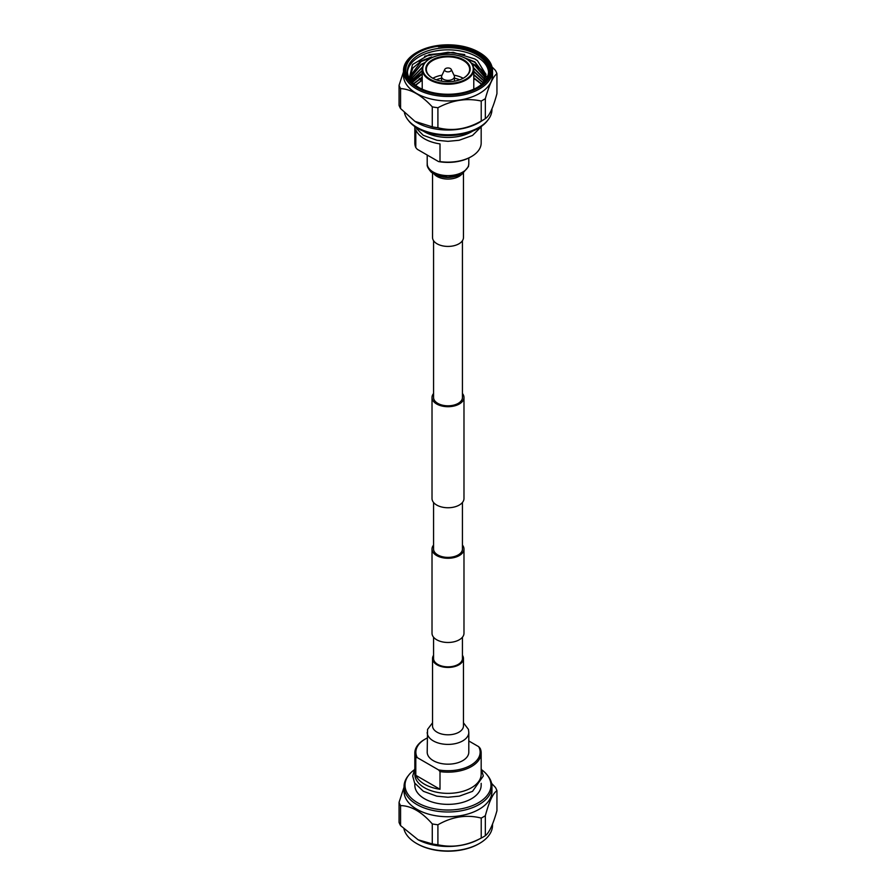 <?xml version="1.0" encoding="UTF-8"?>
<svg xmlns="http://www.w3.org/2000/svg" width="896" height="896" viewBox="0 0 896 896"><rect width="100%" height="100%" fill="white"/><g stroke="black" fill="none" stroke-linecap="round" stroke-linejoin="round"><path stroke-width="1.34" d="M433.563 240.699L433.563 397.477A14.437 8.333 0 0 0 437.786 403.368A14.437 8.333 0 0 0 453.522 405.182A14.437 8.333 0 0 0 462.437 397.477L462.437 240.699M433.563 393.512A15.982 9.229 0 0 0 432.018 397.477A15.982 9.229 0 0 0 436.699 404.006A15.982 9.229 0 0 0 454.115 406A15.982 9.229 0 0 0 463.982 397.477A15.982 9.229 0 0 0 462.437 393.512M432.018 397.477L432.018 498.523A15.982 9.229 0 0 0 436.699 505.053A15.982 9.229 0 0 0 454.115 507.046A15.982 9.229 0 0 0 463.982 498.523L463.982 397.477M462.437 545.082A15.982 9.229 180 0 1 463.982 549.046L463.982 633.248A15.982 9.229 180 0 1 454.115 641.771A15.982 9.229 180 0 1 436.699 639.778A15.982 9.229 180 0 1 432.018 633.248L432.018 549.046A15.982 9.229 180 0 1 433.563 545.082M463.982 549.046A15.982 9.229 180 0 1 454.115 557.57A15.982 9.229 180 0 1 436.699 555.576A15.982 9.229 180 0 1 432.018 549.046M433.563 637.213L433.563 658.515A14.437 8.333 0 0 0 437.786 664.406A14.437 8.333 0 0 0 453.522 666.21A14.437 8.333 0 0 0 462.437 658.515L462.437 637.213M462.437 502.488L462.437 549.046A14.437 8.333 180 0 1 453.522 556.752A14.437 8.333 180 0 1 437.786 554.938A14.437 8.333 180 0 1 433.563 549.046L433.563 502.488M427.202 732.402A20.798 12.006 180 0 0 433.294 740.891A20.798 12.006 180 0 0 462.706 740.891A20.798 12.006 180 0 0 468.798 732.402L468.798 752.17A20.798 12.006 180 0 1 455.963 763.258A20.798 12.006 180 0 1 433.294 760.659A20.798 12.006 180 0 1 427.202 752.17L427.538 729.434L432.533 722.803M462.437 655.301A15.467 8.926 180 0 1 463.467 658.515A15.467 8.926 180 0 1 453.925 666.758A15.467 8.926 180 0 1 437.058 664.832A15.467 8.926 180 0 1 432.533 658.515A15.467 8.926 180 0 1 433.563 655.301M403.973 829.091A44.531 25.715 0 0 0 416.506 843.427L417.245 843.842A43.501 25.11 180 0 0 478.755 843.842L479.494 843.427A44.531 25.715 0 0 0 492.531 825.238L492.531 824.074M414.826 753.01L414.826 774.211A33.174 19.152 0 0 0 435.299 791.907A33.174 19.152 0 0 0 471.453 787.752A33.174 19.152 0 0 0 481.174 774.211L481.174 753.01A33.174 19.152 180 0 1 471.453 766.55A33.174 19.152 180 0 1 440.003 771.602L440.003 789.275A33.174 19.152 180 0 1 415.8 775.309L415.8 757.624A33.174 19.152 180 0 1 414.826 753.01A33.174 19.152 180 0 1 424.536 739.469A33.174 19.152 180 0 1 424.547 739.469L425.275 739.043A32.144 18.558 0 0 0 417.29 757.635L438.525 769.899A32.144 18.558 0 0 0 470.725 765.285A32.144 18.558 0 0 0 478.71 746.693L468.798 740.97M414.826 783.339L414.826 785.21A33.174 19.152 0 0 0 435.299 802.906A33.174 19.152 0 0 0 471.453 798.75A33.174 19.152 0 0 0 481.174 785.21L481.174 783.339M414.064 769.978A42.974 24.808 0 0 0 408.744 775.107A42.974 24.808 0 0 0 423.651 805.661A42.974 24.808 0 0 0 478.386 802.76A42.974 24.808 0 0 0 487.256 775.107A42.974 24.808 0 0 0 481.936 769.978M408.744 775.107L407.848 776.261A43.96 25.379 0 0 0 404.04 786.598A43.96 25.379 0 0 0 431.178 810.051A43.96 25.379 0 0 0 479.08 804.541A43.96 25.379 0 0 0 491.96 786.598A43.96 25.379 0 0 0 488.152 776.261L487.256 775.107M404.04 786.598L404.04 791.37A43.96 25.379 0 0 0 431.178 814.811A43.96 25.379 0 0 0 479.08 809.312A43.96 25.379 0 0 0 491.96 791.37L491.96 786.598M481.219 818.082L481.219 838.074C466.827 845.723 452.39 847.952 437.909 844.771L437.909 824.779C452.245 816.603 466.682 814.363 481.219 818.082A49.974 28.851 0 0 0 483.336 816.928A49.974 28.851 0 0 0 485.341 815.696C489.182 801.461 493.046 793.128 496.944 790.698A49.974 28.851 0 0 0 495.432 787.438L491.59 783.35M481.219 838.074A49.974 28.851 0 0 0 481.488 837.939A49.974 28.851 0 0 0 483.336 836.92A49.974 28.851 0 0 0 485.341 835.699L485.341 815.696M496.944 790.698L496.944 810.69C493.091 824.41 489.216 832.742 485.341 835.699M415.8 757.624L417.29 757.635M478.71 746.693L480.2 748.395A33.174 19.152 180 0 1 481.174 753.01M427.202 738.013A32.144 18.558 0 0 0 425.275 739.043L424.536 739.469M438.525 769.899L440.003 771.602M418.163 839.832L400.568 825.597L400.568 805.605C411.141 805.75 421.714 811.854 432.275 823.906L432.275 843.909L418.029 839.765A44.531 25.715 0 0 0 418.163 839.832A44.531 25.715 0 0 0 477.837 839.832L481.488 837.939M432.275 843.909A49.974 28.851 0 0 0 437.909 844.771M404.04 787.147L399.056 802.346L399.056 822.349A49.974 28.851 0 0 0 400.568 825.597M432.275 823.906A49.974 28.851 0 0 0 437.909 824.779M399.056 802.346A49.974 28.851 0 0 0 400.568 805.605M416.506 843.427A44.531 25.715 0 0 0 479.494 843.427L478.755 843.842M415.8 775.309L440.003 789.275M432.533 173.197L432.533 237.485A15.467 8.926 0 0 0 437.058 243.802A15.467 8.926 0 0 0 453.925 245.739A15.467 8.926 0 0 0 463.467 237.485L463.467 173.197M450.374 71.288A3.349 1.938 0 0 0 451.237 69.406A3.349 1.938 0 0 0 445.626 68.544A3.349 1.938 0 0 0 444.763 69.406A3.349 1.938 0 0 0 446.32 71.59A3.349 1.938 0 0 0 450.374 71.288M451.237 69.406L454.216 75.667A6.44 3.718 180 0 1 454.44 76.653A6.44 3.718 180 0 1 452.558 79.285A6.44 3.718 180 0 1 445.536 80.091A6.44 3.718 180 0 1 441.56 76.653A6.44 3.718 180 0 1 441.784 75.667L444.763 69.406M416.506 52.573L417.245 52.158A43.501 25.11 0 0 0 417.245 87.674A43.501 25.11 0 0 0 478.755 87.674A43.501 25.11 0 0 0 478.755 52.158A43.501 25.11 0 0 0 417.245 52.158L416.506 52.573A44.531 25.715 180 0 0 403.469 70.762L403.469 75.253A44.531 25.715 180 0 0 430.954 98.997A44.531 25.715 180 0 0 479.494 93.43A44.531 25.715 180 0 0 492.531 75.253L492.531 70.762A44.531 25.715 180 0 1 479.494 88.939A44.531 25.715 180 0 1 430.954 94.506A44.531 25.715 180 0 1 403.469 70.762M478.755 52.158L479.494 52.573A44.531 25.715 180 0 1 492.531 70.762M477.803 87.125A42.146 24.338 180 0 1 418.197 87.125A42.146 24.338 180 0 1 418.197 52.707A42.146 24.338 180 0 1 477.803 52.707A42.146 24.338 180 0 1 477.803 87.125L477.803 87.125M477.243 87.438A40.6 23.442 0 0 0 488.6 71.176A40.6 23.442 0 0 0 463.534 49.526A40.6 23.442 0 0 0 419.294 54.6A40.6 23.442 0 0 0 407.4 71.176A40.6 23.442 0 0 0 418.757 87.438M438.402 46.827A41.72 24.091 0 0 1 488.6 75.802A42.571 24.584 0 0 0 489.451 70.918A42.571 24.584 0 0 0 476.986 53.536A42.571 24.584 0 0 0 438.402 46.827C453.208 45.718 466.066 48.16 476.986 54.13L486.17 61.947L489.451 70.997M411.32 81.234L422.218 73.405M411.499 81.435L420.907 74.446M488.566 72.229A40.6 23.442 0 0 0 476.706 56.706A40.6 23.442 0 0 0 419.294 56.706A40.6 23.442 0 0 0 407.434 72.229M424.637 56.224L448 52.27L464.755 54.589M478.498 81.379A40.6 23.442 0 0 0 473.782 78.747M422.218 78.747A40.6 23.442 0 0 0 420.213 79.766M471.397 63.101L476.706 65.766L484.747 72.554M485.094 73.002L485.946 74.234M487.077 76.261L487.368 76.91M471.856 63.717L476.706 66.181L485.094 73.416M485.352 73.774L485.968 74.67M486.909 76.328L487.278 77.112M419.294 61.622L431.67 56.941M419.294 62.037L433.709 56.907M409.326 78.31L412.485 64.546L429.296 54.566L453.275 52.371L474.88 58.979L477.49 60.715L485.968 74.726M466.043 58.722A25.782 14.885 180 0 1 466.234 58.822A25.782 14.885 180 0 1 473.782 69.35A25.782 14.885 180 0 1 466.234 79.878A25.782 14.885 180 0 1 438.133 83.104A25.782 14.885 180 0 1 422.218 69.35A25.782 14.885 180 0 1 429.766 58.822L430.136 58.61A25.267 14.582 0 0 0 430.136 79.24A25.267 14.582 0 0 0 465.864 79.24A25.267 14.582 0 0 0 465.864 58.61A25.267 14.582 0 0 0 430.136 58.61L429.766 58.822M463.68 77.986A22.176 12.802 180 0 1 432.32 77.986A22.176 12.802 180 0 1 432.32 59.875A22.176 12.802 180 0 1 463.68 59.875A22.176 12.802 180 0 1 463.68 77.986L463.68 77.986M463.49 78.086A21.661 12.499 0 0 0 469.661 69.35A21.661 12.499 0 0 0 456.288 57.803A21.661 12.499 0 0 0 432.69 60.514A21.661 12.499 0 0 0 426.339 69.35A21.661 12.499 0 0 0 432.51 78.086M472.64 131.118A33.174 19.152 180 0 1 471.453 131.835A33.174 19.152 180 0 1 423.36 131.118M491.96 108.853L491.96 109.402A43.96 25.379 180 0 1 488.152 119.739L487.256 120.893A42.974 24.808 180 0 1 478.386 128.33A42.974 24.808 180 0 1 408.744 120.893L407.848 119.739A43.96 25.379 180 0 1 404.41 112.65M488.152 119.739A43.96 25.379 180 0 1 479.08 127.344A43.96 25.379 180 0 1 407.848 119.739M485.341 118.653L485.341 98.661C489.194 84.93 493.058 76.597 496.944 73.651L496.944 93.654C493.102 107.89 489.227 116.222 485.341 118.653A49.974 28.851 180 0 1 484.938 118.91L480.491 121.733A43.96 25.379 180 0 1 479.08 122.584A43.96 25.379 180 0 1 415.509 121.733A43.96 25.379 180 0 1 415.229 121.554M412.227 79.33A49.974 28.851 180 0 1 412.664 79.072A49.974 28.851 180 0 1 414.68 77.974M484.938 118.91A49.974 28.851 180 0 1 483.336 119.885A49.974 28.851 180 0 1 481.219 121.038C466.872 129.214 452.435 131.443 437.909 127.736A49.974 28.851 180 0 1 432.275 126.862L414.949 121.374L400.568 108.562A49.974 28.851 180 0 1 399.056 105.302L399.056 85.31L403.469 71.926M485.341 98.661A49.974 28.851 180 0 1 483.336 99.882A49.974 28.851 180 0 1 481.219 101.035L481.219 121.038M492.027 66.909L495.432 70.403A49.974 28.851 180 0 1 496.944 73.651M470.725 156.957L471.464 156.531L470.725 156.957A32.144 18.558 180 0 1 438.525 161.571L417.29 149.307L415.8 147.605L415.8 129.931A33.174 19.152 0 0 0 440.003 143.898L440.003 161.582A33.174 19.152 0 0 0 471.453 156.531A33.174 19.152 0 0 0 471.464 156.531A33.174 19.152 0 0 0 481.174 142.99L481.174 127.422M440.003 161.582L438.525 161.571M414.826 127.422L414.826 142.99A33.174 19.152 0 0 0 415.8 147.605M400.568 108.562L400.568 88.558A49.974 28.851 180 0 1 399.056 85.31M400.568 88.558C411.141 89.253 421.714 95.357 432.275 106.87L432.275 126.862M437.909 127.736L437.909 107.733A49.974 28.851 180 0 1 432.275 106.87M437.909 107.733C452.29 100.094 466.726 97.866 481.219 101.035M459.693 79.811A19.589 11.312 0 0 0 454.44 78.198M441.56 78.198A19.589 11.312 0 0 0 436.307 79.811M432.846 78.277A21.661 12.499 180 0 1 442.008 75.186M453.992 75.186A21.661 12.499 180 0 1 463.154 78.277M477.49 60.715L485.968 74.525L483.258 82.802M410.928 80.73L410.032 76.126L412.922 67.95L421.154 61.051L436.755 55.866M461.989 56.784L474.846 61.88L485.867 76.138M410.144 77.784L421.154 64.366L425.197 62.406M471.722 63.515L474.846 65.195L485.542 77.784M410.491 79.442L422.565 66.931M473.648 67.816L485.016 79.442M411.13 80.987L422.218 70.426M473.782 71.21L484.277 81.099M412.216 82.253L422.218 73.741M473.782 74.525L483.28 82.757M413.616 83.642L422.218 77.056M473.782 77.84L481.813 84.157M415.352 85.12L421.154 80.942L415.598 85.299M410.032 76.339L421.154 61.466L433.922 56.818M464.442 57.859L474.846 62.294L485.834 76.339M410.178 77.997L421.154 64.781L424.637 63.067M472.147 64.142L474.846 65.61L485.498 77.997M410.558 79.654L422.442 67.402M473.715 68.275L484.938 79.654M411.242 81.133L422.218 70.84M473.782 71.624L484.165 81.312M412.373 82.421L422.218 74.155M473.782 74.939L483.123 82.936M413.818 83.821L422.218 77.47M473.782 78.254L481.611 84.325M419.294 78.613L421.154 80.942M485.755 76.798L488.387 75.712M463.467 658.515L463.467 725.872A15.467 8.926 180 0 1 458.942 732.189A15.467 8.926 180 0 1 437.058 732.189A15.467 8.926 180 0 1 432.533 725.872L432.533 726.062M434.325 174.306A15.467 8.926 0 0 0 437.058 176.445A15.467 8.926 0 0 0 458.942 176.445A15.467 8.926 0 0 0 461.675 174.306M427.202 163.598A20.798 12.006 0 0 0 433.294 172.099A20.798 12.006 0 0 0 462.706 172.099A20.798 12.006 0 0 0 468.798 163.598L468.462 166.566L462.112 174.059C451.035 179.122 440.765 178.517 431.301 172.245C425.264 165.379 427.829 164.326 427.202 163.598L427.202 155.03M481.174 768.578L483.314 775.981L472.528 791.358L459.29 796.152L447.933 797.25L436.778 796.163L423.405 791.314L414.602 782.958L412.686 776.048L414.826 768.578M432.533 658.515L432.533 725.872M468.798 732.402L468.462 729.422L463.467 722.803M433.798 172.379L437.73 175.134L447.754 177.184L454.507 176.422L459.536 174.474M454.44 76.653L454.44 81.178M473.782 89.163L473.782 69.35M414.064 126.022L423.192 135.274L436.957 140.28L447.966 141.333L459.133 140.269L472.528 135.442L481.936 126.022M415.509 121.733L414.949 121.374M422.218 89.163L422.218 69.35M441.56 76.653L441.56 81.178M468.798 163.598L468.798 157.987"/></g></svg>
